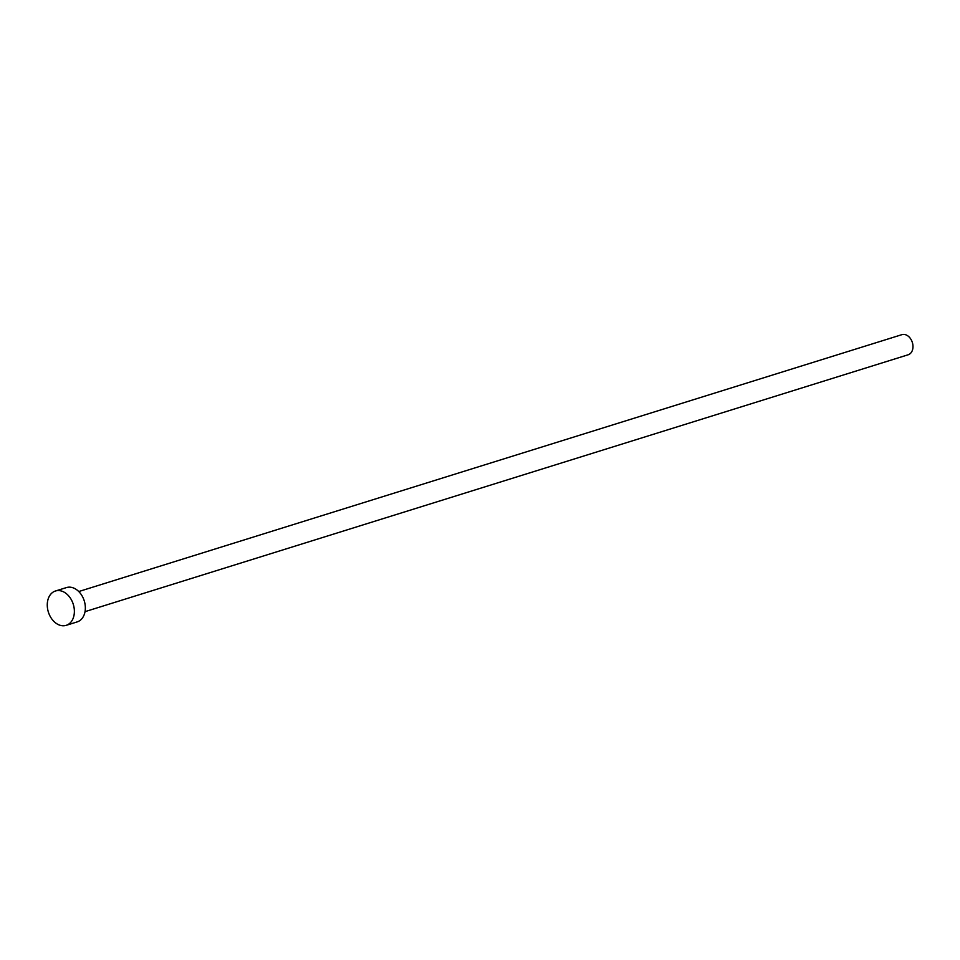 <?xml version="1.0" encoding="UTF-8"?>
<svg xmlns="http://www.w3.org/2000/svg" width="960" height="960" viewBox="0 0 960 960"><rect width="100%" height="100%" fill="white"/><g stroke="black" fill="none" stroke-linecap="round" stroke-linejoin="round"><path stroke-width="1.44" d="M78.756 591.54L901.908 334.656A10.536 7.644 72.7 0 1 912 341.472A10.536 7.644 72.7 0 1 908.184 354.768L85.032 611.652M55.464 591L66.444 587.58A17.988 13.044 72.7 0 1 83.676 599.208A17.988 13.044 72.7 0 1 77.16 621.912L66.18 625.344A17.988 13.044 72.7 0 1 48.948 613.716A17.988 13.044 72.7 0 1 55.464 591A17.988 13.044 72.7 0 1 72.696 602.628A17.988 13.044 72.7 0 1 66.18 625.344"/></g></svg>
